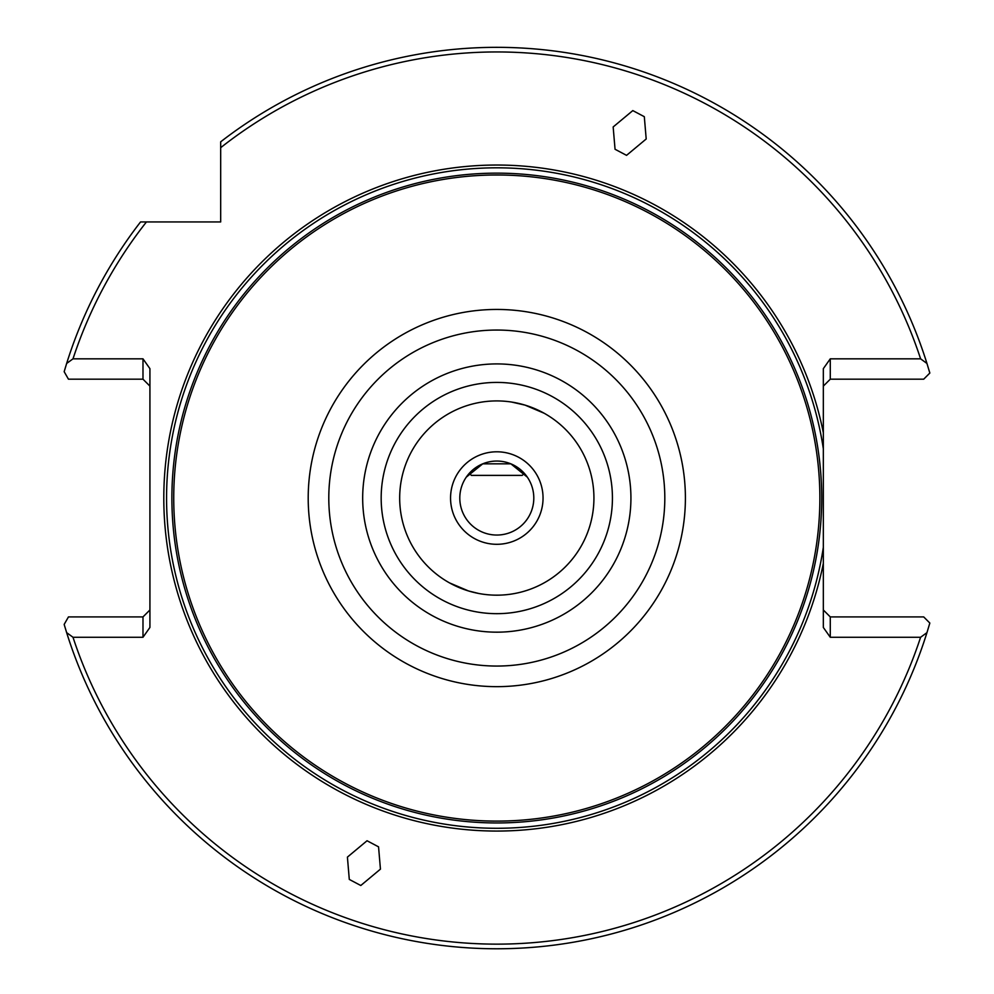 <?xml version="1.0" encoding="UTF-8"?>
<svg xmlns="http://www.w3.org/2000/svg" width="994" height="994" viewBox="0 0 994 994"><rect width="100%" height="100%" fill="white"/><g stroke="black" fill="none" stroke-linecap="round" stroke-linejoin="round"><path stroke-width="1.49" d="M468.062 474.747L466.248 477.17L482.749 463.825L510.866 463.825L527.354 477.182M469.292 473.306L471.367 475.38L522.235 475.38L524.31 473.306M527.342 477.17L525.453 474.635M450.555 498.044A46.246 46.246 0 0 1 496.801 451.798A46.246 46.246 0 0 1 543.047 498.044A46.246 46.246 0 0 1 496.801 544.302A46.246 46.246 0 0 1 450.555 498.044M544.041 413.193L525.068 405.13L511.748 402.085M525.068 405.13L534.871 408.696M533.803 498.044A37.002 37.002 0 0 0 496.801 461.054A37.002 37.002 0 0 0 459.8 498.044A37.002 37.002 0 0 0 496.801 535.045A37.002 37.002 0 0 0 533.803 498.044M399.675 498.044A97.126 97.126 0 0 1 496.801 400.917A97.126 97.126 0 0 1 593.927 498.044A97.126 97.126 0 0 1 496.801 595.17A97.126 97.126 0 0 1 399.675 498.044M381.174 498.044A115.627 115.627 0 0 1 496.801 382.417A115.627 115.627 0 0 1 612.428 498.044A115.627 115.627 0 0 1 496.801 613.671A115.627 115.627 0 0 1 381.174 498.044A115.627 115.627 0 0 1 496.801 382.417A115.627 115.627 0 0 1 612.428 498.044A115.627 115.627 0 0 1 496.801 613.671A115.627 115.627 0 0 1 381.174 498.044A115.627 115.627 0 0 1 496.801 382.417A115.627 115.627 0 0 1 612.428 498.044M465.577 478.189L466.012 477.518M360.797 885.505L349.292 879.417L347.415 857.114L367.047 840.75L378.552 846.838L380.441 869.141L360.797 885.505M632.805 110.595L644.311 116.683L646.199 138.986L626.555 155.35L615.05 149.262L613.161 126.959L632.805 110.595M819.864 498.044A323.062 323.062 0 0 1 496.801 821.106A323.062 323.062 0 0 1 173.739 498.044A323.062 323.062 0 0 1 496.801 174.981A323.062 323.062 0 0 1 819.864 498.044M823.33 432.701A333.002 333.002 0 0 0 163.799 498.044A333.002 333.002 0 0 0 823.33 563.399L823.33 368.65L830.276 358.834L920.606 358.834A446.082 446.082 0 0 0 220.68 147.684L220.68 141.819A450.717 450.717 0 0 1 926.955 363.456L929.837 373.048L923.699 379.186L830.276 379.186L830.276 358.834M823.33 448.754A330.232 330.232 0 0 0 472.088 168.744A330.232 330.232 0 0 0 166.57 498.044A330.232 330.232 0 0 0 472.088 827.356A330.232 330.232 0 0 0 823.33 547.346M449.561 582.906L468.534 590.97L478.797 593.493M468.534 590.97L458.731 587.404M455.078 585.752L449.785 583.031M66.648 363.456L64.163 371.681L68.449 379.186L142.987 379.186L142.987 358.834L72.997 358.834L66.648 363.456A450.717 450.717 0 0 1 140.564 221.935L220.68 221.935L220.68 147.684M72.997 637.266A446.082 446.082 0 0 0 920.606 637.266L830.276 637.266L830.276 616.914L923.699 616.914L929.837 623.052L926.955 632.644A450.717 450.717 0 0 1 66.648 632.644L72.997 637.266L142.987 637.266L142.987 616.914L68.449 616.914L64.163 624.418L66.648 632.644M830.276 637.266L823.33 627.45L823.33 563.399M142.987 637.266L149.92 627.45L149.92 368.65L142.987 358.834M146.441 221.935A446.082 446.082 0 0 0 72.997 358.834M926.955 363.456L920.606 358.834M920.606 637.266L926.955 632.644M142.987 379.186L149.92 386.119M149.92 609.981L142.987 616.914M830.276 616.914L823.33 609.981M823.33 386.119L830.276 379.186M630.929 498.044A134.128 134.128 0 0 1 496.801 632.172A134.128 134.128 0 0 1 362.673 498.044A134.128 134.128 0 0 1 496.801 363.916A134.128 134.128 0 0 1 630.929 498.044M685.4 498.044A188.599 188.599 0 0 1 496.801 686.655A188.599 188.599 0 0 1 308.202 498.044A188.599 188.599 0 0 1 496.801 309.445A188.599 188.599 0 0 1 685.4 498.044M664.812 498.044A168.011 168.011 0 0 1 496.801 666.055A168.011 168.011 0 0 1 328.79 498.044A168.011 168.011 0 0 1 496.801 330.045A168.011 168.011 0 0 1 664.812 498.044M821.715 498.044A324.914 324.914 0 0 0 496.801 173.142A324.914 324.914 0 0 0 171.887 498.044A324.914 324.914 0 0 0 496.801 822.957A324.914 324.914 0 0 0 821.715 498.044"/></g></svg>
